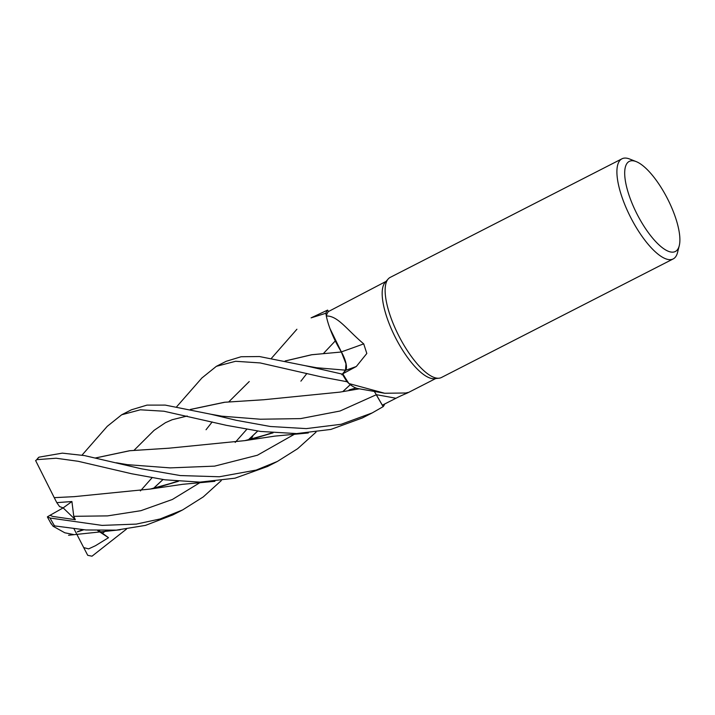 <?xml version="1.0" encoding="UTF-8"?>
<svg xmlns="http://www.w3.org/2000/svg" width="715" height="715" viewBox="0 0 715 715"><rect width="100%" height="100%" fill="white"/><g stroke="black" fill="none" stroke-linecap="round" stroke-linejoin="round"><path stroke-width="1.07" d="M201.925 377.958L216.359 366.33L235.601 361.281L260.144 362.925L321.187 376.859L347.025 381.739L348.857 383.401L347.052 381.774A56.208 18.948 -117.1 0 1 342.369 374.133L345.533 370.173L345.971 363.747L341.368 351.995L331.286 331.992A44.741 15.078 -117.1 0 1 326.308 316.021A54.546 18.384 -117.1 0 1 326.335 315.932L325.852 313.313A56.208 18.948 -117.1 0 1 327.595 310.104L311.123 317.844M285.169 360.959L311.615 354.738L341.404 352.012L329.919 328.426L341.386 351.995L311.758 354.756L285.276 360.977M679.25 245.737L677.534 252.52A56.235 18.956 -117.1 0 1 673.19 258.928L441.423 377.511A56.235 18.956 -117.1 0 1 439.001 378.208L434.425 378.673A54.546 18.384 -117.1 0 1 395.949 338.57A54.546 18.384 -117.1 0 1 385.153 282.38L388.209 278.939A56.235 18.956 -117.1 0 1 390.193 277.393L621.961 158.802A56.235 18.956 -117.1 0 1 629.701 159.034L636.198 161.608A50.613 17.062 -117.1 0 1 667.113 197.975A50.613 17.062 -117.1 0 1 679.25 245.737A50.613 17.062 -117.1 0 1 637.467 214.929A50.613 17.062 -117.1 0 1 636.198 161.608M386.002 281.424L328.391 311.57A54.546 18.384 -117.1 0 0 326.335 315.932L325.852 313.313L326.335 315.932M326.308 316.021C337.811 315.565 347.016 329.928 363.721 343.861L366.813 353.478L356.32 366.5L342.816 373.775L345.631 370.325A947.572 124.383 171.7 0 0 356.32 366.5M439.001 378.208A56.235 18.956 -117.1 0 1 399.336 336.872A56.235 18.956 -117.1 0 1 388.209 278.939M673.19 258.928A56.235 18.956 -117.1 0 1 631.104 218.281A56.235 18.956 -117.1 0 1 621.961 158.802M331.286 331.992A44.741 15.078 -117.1 0 0 341.35 351.887A951.996 124.964 171.7 0 0 363.721 343.861M341.35 351.887A16.168 5.452 -117.1 0 1 345.631 370.325M348.965 383.562L384.661 393.25L358.17 388.62A44.741 15.078 -117.1 0 1 357.75 388.54A44.741 15.078 -117.1 0 1 348.965 383.562A54.546 18.384 -117.1 0 1 348.857 383.401A54.546 18.384 -117.1 0 1 342.816 373.775M345.971 363.747L345.524 370.173L341.842 374.785L345.524 370.173C347.302 366.554 345.872 360.396 341.216 351.7M311.088 317.862L325.843 313.268A56.235 18.956 -117.1 0 1 327.586 310.087L328.435 311.543M374.142 391.32A16.168 5.452 -117.1 0 1 376.296 394.689L382.337 405.182L395.931 398.282C403.537 394.242 412.957 391.159 405.771 393L408.158 392.633L435.694 378.548M384.661 393.25L405.771 393M358.572 388.683L357.75 388.54M376.251 394.752L383.133 406.647L376.242 394.752L383.133 406.647L372.211 412.921L341.171 424.281L306.306 428.607L270.422 426.506L236.272 420.304L210.845 414.226L165.263 405.101L147.004 405.11L131.372 409.811L121.675 414.78L140.31 409.802L163.887 411.214L226.432 425.336L260.644 431.449L296.654 433.585L330.866 429.429L362.38 417.953M383.133 406.647A56.208 18.948 -117.1 0 0 384.661 404.002A56.208 18.948 -117.1 0 1 383.133 406.647L383.142 406.665A56.235 18.956 -117.1 0 0 384.688 403.993M358.644 388.692L357.375 388.459L358.644 388.692M126.51 529.073L92.003 556.199L87.722 555.314L83.7 547.583L88.624 548.879L95.461 545.715L108.501 537.698L98.974 530.637M347.025 381.739A56.235 18.956 -117.1 0 1 342.36 374.142L305.189 365.678L259.482 356.544L241.098 356.74L226.172 361.307L216.359 366.33M141.463 468.808L84.45 455.58L62.321 453.14L39.012 457.162L35.956 460.442L36.867 459.647L56.136 458.235L78.194 461.291L131.748 473.777L165.013 479.81L199.923 482.133L234.985 478.192L267.58 466.457L277.402 461.434L256.256 470.059L219.38 476.762L180.332 475.564L141.463 468.808M107.205 426.372L121.675 414.78M342.369 374.133A56.208 18.948 -117.1 0 0 347.052 381.774L348.857 383.41M51.194 523.541L53.071 526.24L54.546 525.891L86.006 529.976L116.366 530.128L145.511 525.373L172.896 514.898L182.602 509.938L160.187 518.947L136.333 524.104L102.066 525.391L50.059 518.026L47.494 516.802M73.529 534.525L64.788 532.782L53.071 526.24M77.327 531.915L83.727 529.779M153.609 488.3L163.011 479.542M325.843 313.268L325.852 313.313A56.208 18.948 -117.1 0 1 327.595 310.104L327.586 310.087M77.292 531.862L83.601 529.77M153.528 488.318L162.957 479.533M206.036 429.742L212.185 421.939M228.836 401.812L249.249 381.533M80.518 530.879L79.115 531.334M95.658 457.957L129.808 450.727L168.901 448.207M254.263 438.438L272.933 432.861M343.03 391.373L350.287 384.634M316.021 432.155L297.619 448.725L277.402 461.434M95.578 457.94L129.647 450.718L168.856 448.207L244.95 440.619L273.041 432.87M343.111 391.355L350.323 384.67M356.052 388.039L349.09 389.925L355.981 388.022M263.826 399.739L224.859 402.25L190.431 409.481M187.223 416.005L172.154 419.723L165.46 422.681L154.091 430.332L134.071 450.28M190.342 409.454L224.474 402.259L263.772 399.739L339.813 392.133L359.368 388.817M75.334 519.689L63.152 507.882L50.023 515.3L52.722 516.427L75.334 519.689L73.761 516.31L71.911 501.528L56.807 502.645L54.251 497.667L74.53 496.639M47.404 516.847L50.711 514.889M253.056 435.56L251.019 439.225M221.266 480.614L203.292 496.889L182.602 509.938M159.427 486.933L178.258 481.311M248.284 439.859L257.695 431.038M300.89 381.158L306.896 373.471M323.609 353.326L335.255 340.948M54.26 497.685L35.607 460.54M54.242 497.649L74.271 496.648L150.311 489.051L178.375 481.329M248.364 439.841L257.749 431.047M71.911 501.528L63.152 507.882L59.568 506.569L56.807 502.645M83.7 547.583L73.967 528.778M108.501 537.698L97.732 530.61M376.296 394.689A947.572 919.15 135 0 1 395.931 398.282M345.524 370.173L316.656 367.742L305.189 365.678M36.867 459.647A56.235 18.956 -117.1 0 1 39.012 457.162M54.546 525.891A56.235 18.956 -117.1 0 1 50.059 518.026M102.442 533.274L106.017 530.628M116.339 462.775L127.315 464.652L170.116 467.887L214.625 466.126L257.427 455.223L295.563 433.612M221.757 416.175L260.349 419.222L300.613 418.606L340.027 411.018L376.242 394.76M73.761 516.31L107.563 515.89L140.927 510.68L172.378 499.472L200.79 482.116M51.31 524.077L47.413 517.008M68.551 535.249L120.263 529.788M296.913 329.24L271.503 358.233M151.973 477.852L140.417 490.901M82.824 529.699L77.917 531.486M254.933 438.259L272.174 432.79M107.384 426.176L82.011 455.142M244.95 440.619L274.819 436.114L308.29 432.968M221.766 416.175L210.845 414.226M202.113 377.735L176.757 406.665M160.428 486.683L177.499 481.24M235.19 442.406L246.782 429.34M150.311 489.051L182.808 484.287L214.902 481.311M372.211 412.921L362.317 417.98"/></g></svg>
